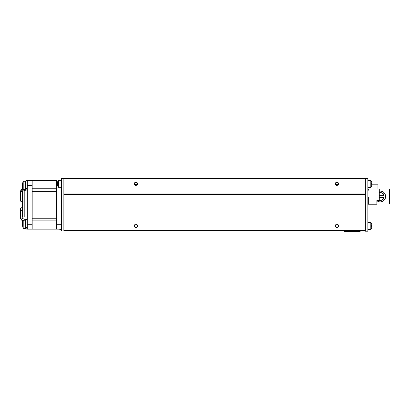 <?xml version="1.0" encoding="UTF-8"?>
<svg xmlns="http://www.w3.org/2000/svg" width="410" height="410" viewBox="0 0 410 410"><rect width="100%" height="100%" fill="white"/><g stroke="black" fill="none" stroke-linecap="round" stroke-linejoin="round"><path stroke-width="0.61" d="M136.725 182.394L135.115 182.394L134.608 182.86L137.232 182.86L136.74 182.404M135.92 185.392A1.609 1.609 0 0 1 134.526 182.983A1.609 1.609 0 0 1 137.314 182.983A1.609 1.609 0 0 1 135.92 185.392M136.458 184.556L136.986 184.987L137.493 184.126L136.986 182.583L137.493 183.444L137.329 184.556L137.499 184.095L134.342 184.095L134.511 184.556L134.347 183.46L134.854 184.987L135.382 184.556M134.854 182.583L134.347 183.444L134.854 182.583M134.511 184.556L134.331 184.028L134.511 184.556L137.329 184.556L137.499 184.095L137.329 184.556M337.732 182.394L336.123 182.394L335.616 182.86L338.24 182.86L337.753 182.404M336.928 185.392A1.609 1.609 0 0 1 335.534 182.983A1.609 1.609 0 0 1 338.322 182.983A1.609 1.609 0 0 1 336.928 185.392M337.466 184.556L337.994 184.987L338.501 184.126L337.994 182.583M338.516 184.028L338.337 184.556L338.506 184.095L335.349 184.095L335.518 184.556L335.354 183.46L335.862 182.583L335.354 184.116L335.862 184.987L336.39 184.556M335.518 184.556L335.339 184.028L335.518 184.556L338.337 184.556L338.506 184.095L338.337 184.556M365.377 178.622L365.377 231.194L367.852 231.194L367.852 178.622L365.377 178.529L63.868 178.529L63.868 231.102L61.392 231.102L61.392 178.529L63.868 178.529M63.868 178.991L63.868 193.064L365.377 193.064L365.377 178.991L63.868 178.991M365.377 193.991L63.868 193.991L365.377 193.991M135.92 227.453A1.609 1.609 0 0 1 134.526 225.039A1.609 1.609 0 0 1 137.314 225.039A1.609 1.609 0 0 1 135.92 227.453M136.54 227.324L137.493 226.182M137.493 226.171L137.493 225.515M137.493 225.5L136.54 224.357M135.3 224.357L134.347 225.5M134.347 225.515L134.347 226.171M134.347 226.182L135.3 227.324M336.928 227.453A1.609 1.609 0 0 1 335.534 225.039A1.609 1.609 0 0 1 338.322 225.039A1.609 1.609 0 0 1 336.928 227.453M337.548 227.324L338.501 226.182M338.501 226.171L338.501 225.515M338.501 225.5L337.548 224.357M336.308 224.357L335.359 225.5M335.354 225.515L335.354 226.171M335.359 226.182L336.308 227.324M63.868 194.458L63.868 230.635L365.377 230.635L365.377 194.458L63.868 194.458M365.377 231.102L63.868 231.102M379.296 192.556L380.224 192.023L384.088 194.258L383.996 197.323A3.864 3.864 0 0 1 382.156 199.834A3.864 3.864 0 0 0 383.996 197.323L384.088 198.722L380.224 200.951L379.296 200.418M377.964 188.948L389.5 188.948L389.5 204.026L376.862 204.026M368.339 204.026L367.852 204.026M379.296 195.652L383.996 195.652A3.864 3.864 0 0 0 379.296 192.736M379.296 200.239A3.864 3.864 0 0 0 382.156 199.834M383.996 197.323L379.296 197.323M379.296 191.188A5.381 5.381 0 0 1 385.303 198.271A5.381 5.381 0 0 1 376.862 200.69M367.852 190.824L368.154 190.824L368.154 188.948L367.852 188.948M367.852 198.87L368.154 198.835L368.154 197.302L367.852 197.302M56.524 229.164L56.524 220.852L32.175 220.852L32.175 229.164L56.524 229.164L56.524 180.467L56.524 188.779L32.175 188.779L32.175 180.467L27.301 180.467L27.301 229.164L61.392 229.164M56.524 180.467L32.175 180.461L56.524 180.467M32.175 191.388L56.524 191.388M32.175 218.243L56.524 218.243M32.175 229.164L32.175 180.467L27.301 180.467M27.301 180.461L32.175 180.461L27.301 180.461M58.425 229.164L61.392 229.339M57.8 186.053L57.81 186.119A6.037 5.981 -176.2 0 1 57.441 184.941L57.81 183.193A6.037 0.799 -179.5 0 0 57.441 183.347L57.8 183.357L57.441 183.347L57.441 182.578A6.037 6.037 -136 0 1 57.81 181.394L57.81 181.394M57.8 183.203L57.892 184.044M57.369 183.198L57.8 183.531L57.441 183.516M57.441 184.223L57.441 184.992A6.037 6.037 -44 0 0 57.8 186.15M58.307 180.461A6.042 6.042 0 0 1 58.425 180.292L58.425 187.283L61.392 187.283M371.87 183.009A6.042 6.042 0 0 0 371.434 181.471L371.434 181.507A6.037 6.027 8 0 1 371.808 182.696L371.808 183.526A6.037 0.374 179.5 0 0 371.434 183.454L371.434 184.305A6.037 0.374 0.5 0 0 371.808 184.233L371.808 185.064A6.037 6.027 172 0 1 371.434 186.248L371.45 186.217A6.037 6.027 172 0 0 371.808 185.064L371.808 184.233L371.45 184.228L371.819 184.233L371.808 185.069M371.819 183.526L371.45 183.531L371.819 183.526L371.808 182.696A6.037 6.027 8 0 0 371.45 181.543L371.352 181.697M371.434 186.289A6.042 6.042 0 0 1 370.819 187.375L370.819 180.385L367.852 180.385M371.808 184.69L371.808 183.542M371.808 183.07L371.808 184.213A6.037 2.911 179.4 0 1 371.798 184.233M371.844 224.854L371.808 224.659A6.037 6.027 8 0 0 371.45 223.506L371.352 223.66M371.45 226.264A6.037 0.374 0.5 0 0 371.808 226.197L371.865 226.351M371.45 223.506L371.434 223.47A6.037 6.027 8 0 1 371.808 224.659M367.852 229.431L370.819 229.431L370.819 222.348L367.852 222.348M371.819 225.582L371.45 225.587L371.808 225.582L371.808 224.752L371.808 225.582A6.037 0.374 179.5 0 0 371.434 225.51L371.434 226.361A6.037 0.374 0.5 0 0 371.808 226.289L371.808 227.119A6.037 6.027 172 0 1 371.434 228.308L371.45 228.278A6.037 6.027 172 0 0 371.808 227.119L371.808 226.289L371.45 226.289L371.819 226.289L371.808 227.119M371.844 224.952L371.808 224.752A6.037 6.027 8 0 0 371.45 223.599L371.352 223.752M371.45 223.599L371.434 223.568A6.037 6.027 8 0 1 371.808 224.752M20.5 218.694L20.5 211.381A0.928 0.656 0 0 1 21.428 210.725A0.928 0.656 0 0 1 22.355 211.381C22.355 207.783 22.355 207.783 22.355 211.381L22.232 218.417L25.794 219.704M22.509 185.966A10.844 2.173 -5.1 0 1 22.483 185.904L22.483 186.181A10.844 8.015 -7.4 0 0 22.734 187.426L22.827 187.273M22.827 183.531L22.734 183.393A10.844 7.252 -173.3 0 0 22.483 184.515L22.483 184.761M22.627 187.298L22.355 187.954L22.627 187.308A10.855 10.855 0 0 1 22.473 186.078A10.855 10.855 0 0 0 23.206 189.317L23.206 181.358A10.855 10.855 0 0 0 22.473 184.592L22.545 184.602A10.844 8.005 -7.4 0 0 22.483 185.069L22.483 184.684A10.844 10.578 -23.5 0 1 22.488 184.608M22.734 187.426L22.734 186.878A10.844 8.005 -172.6 0 1 22.483 185.607L22.483 185.151A10.844 7.236 -6.7 0 1 22.734 183.998L22.734 183.393M22.57 184.608L22.483 184.597A10.855 10.855 0 0 1 23.206 181.358L25.446 181.164L25.446 189.512L23.206 189.317M22.683 225.023L22.483 225.162A10.844 9.415 -10.1 0 1 22.483 225.162L22.483 225.039A10.844 5.309 -5.7 0 0 22.734 225.854L22.827 225.751M22.827 222.138L22.734 221.964A10.844 9.415 -169.9 0 0 22.483 223.424A10.844 9.415 -169.9 0 0 22.483 223.435L22.524 223.435M22.734 225.854L22.734 225.141A10.844 5.289 -174.3 0 1 22.483 224.29L22.483 223.855A10.844 9.404 -10.1 0 1 22.734 222.363L22.734 221.964M22.483 224.301L22.483 224.741A10.844 9.404 -169.9 0 0 22.509 224.993A10.844 10.245 -164.6 0 1 22.483 224.875L22.483 224.465M23.206 220.319L25.446 220.124L25.446 228.472L23.206 228.278A10.855 10.855 0 0 0 23.206 228.278L23.206 220.319A10.855 10.855 0 0 0 22.483 223.424L22.483 223.429M22.483 223.962L22.509 223.599A10.844 3.418 -174.7 0 0 22.483 223.655L22.499 223.655M22.483 223.67L22.499 223.67A10.844 10.245 -15.4 0 0 22.483 223.722L22.483 224.126M22.483 185.981L22.483 185.151M22.483 185.412L22.483 184.961A10.844 8.851 -8.7 0 1 22.519 184.602L22.483 184.608M22.483 185.253L22.483 185.704A10.844 8.851 -171.3 0 0 22.519 186.053M22.483 225.09L22.483 224.808M22.483 224.68L22.483 224.229M22.734 182.855A10.844 10.583 -156.3 0 0 22.647 183.27M371.849 184.813L377.964 184.813L377.964 189.01M368.154 198.701A0.61 0.61 0 0 0 368.339 198.266M368.339 202.222A0.912 0.912 0 0 0 367.852 201.412M367.852 190.045L368.339 190.045L368.339 189.01L379.296 189.01L379.296 200.577L376.862 200.577L376.862 204.231L368.339 204.231L368.339 197.107L367.852 197.107M344.349 231.102L344.349 231.471L360.123 231.471L360.123 231.102M56.524 224.296L61.392 224.296M56.524 185.335L57.518 185.335M27.301 185.335L32.175 185.335M27.301 224.296L32.175 224.296M22.355 198.261A0.928 0.656 180 0 1 21.428 198.917A0.928 0.656 180 0 1 20.5 198.261L20.5 190.937L21.709 189.451L22.355 189.251M21.679 189.466A0.928 0.261 -107.2 0 1 21.709 189.451L20.5 190.947A0.928 0.656 180 0 0 21.223 191.583A0.928 0.656 180 0 0 22.263 191.229A0.928 0.261 -107.2 0 1 21.848 190.737A0.928 0.261 -107.2 0 1 21.612 189.743A0.928 0.261 -107.2 0 1 21.709 189.456L23.093 189.03M26.752 222.164A0.928 0.656 -0 0 0 27.301 221.564M20.5 208.659C21.156 207.465 21.771 207.465 22.355 208.659C21.761 207.573 21.146 207.573 20.5 208.654L20.5 218.709A0.928 0.656 0 0 1 21.223 218.069A0.928 0.656 0 0 1 22.263 218.427M20.5 218.709L21.617 220.165A0.928 0.297 -70.1 0 1 21.51 219.878A0.928 0.297 -70.1 0 1 21.781 218.889A0.928 0.297 -70.1 0 1 22.248 218.422M348.198 231.102L348.198 231.471M358.56 231.102L358.56 231.471M61.392 180.292L58.425 180.292A6.042 6.042 0 0 0 57.81 181.379L57.8 181.445M57.8 184.367L57.8 183.531M57.81 186.191A6.042 6.042 0 0 0 58.425 187.278M371.45 184.3L371.45 183.46M370.819 180.385L370.819 180.385A6.042 6.042 0 0 1 371.434 181.471L371.45 181.543M370.819 187.375L367.852 187.375M371.434 223.435A6.042 6.042 0 0 0 370.819 222.348M371.45 226.356L371.45 225.515M370.819 229.431A6.042 6.042 0 0 0 371.434 228.344M371.434 223.527A6.042 6.042 0 0 0 370.819 222.44L367.852 222.44M26.373 180.538L25.446 181.466L26.373 180.549L27.301 181.476L26.373 180.538M25.948 219.601L24.21 219.042L25.948 219.591M25.446 220.426C26.383 219.227 26.998 219.227 27.301 220.426L26.983 219.714L25.938 219.601M22.478 223.496A10.855 10.855 0 0 1 22.627 222.328L22.355 220.436L22.355 221.661M26.02 190.066L26.788 190.04L27.301 189.21C26.24 188.067 25.625 188.067 25.446 189.205L26.373 190.132L27.301 189.205M20.5 191.045L20.5 200.977L21.428 201.904L22.355 200.977M20.5 190.947L20.5 200.977M26.025 190.066L22.232 191.239L22.355 187.964M25.712 228.811L25.446 228.16C25.774 229.328 26.389 229.328 27.301 228.155L27.301 228.16C26.773 229.154 26.245 229.374 25.712 228.811M21.617 220.165L23.062 220.693M25.446 228.155C25.784 226.945 26.399 226.945 27.301 228.155M24.21 216.736L24.21 190.624L24.21 216.736M22.355 216.736L22.355 191.198M24.21 212.744L24.21 216.029M22.729 183.424L22.729 184.023M22.729 225.126L22.729 225.833M22.729 222L22.729 222.399M22.483 225.172A10.855 10.855 0 0 0 23.206 228.273M22.729 183.126L22.729 183.593M25.446 181.159L23.206 181.353A10.855 10.855 0 0 0 22.478 184.551"/></g></svg>
